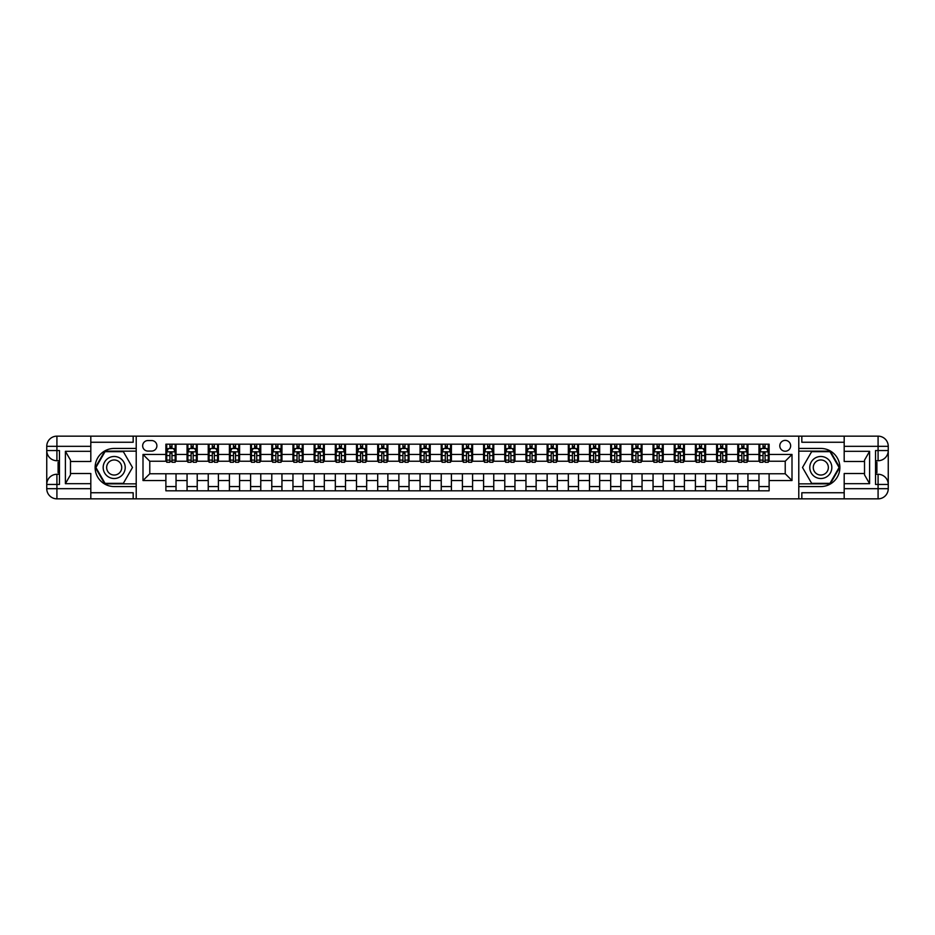 <?xml version="1.0" encoding="UTF-8"?>
<svg xmlns="http://www.w3.org/2000/svg" width="935" height="935" viewBox="0 0 935 935"><rect width="100%" height="100%" fill="white"/><g stroke="black" fill="none" stroke-linecap="round" stroke-linejoin="round"><path stroke-width="1.4" d="M785.225 440.385A5.423 5.423 0 0 0 779.802 445.808A5.423 5.423 0 0 0 785.225 451.231A5.423 5.423 0 0 0 790.648 445.808A5.423 5.423 0 0 0 785.225 440.385M90.812 492.745L133.167 492.745L133.167 498.846L844.188 498.846L844.188 488.678L878.082 488.678L878.082 484.447L875.546 484.447L875.546 450.553L878.082 450.553L878.082 446.322L844.188 446.322L844.188 451.313L869.608 451.313L869.608 483.687L864.524 474.875L864.524 460.125L869.608 451.313M147.917 451.067L151.645 451.067A5.248 5.248 0 0 0 156.893 445.808A5.248 5.248 0 0 0 151.645 440.56L147.917 440.56A5.248 5.248 0 0 0 142.658 445.808A5.248 5.248 0 0 0 147.917 451.067M798.782 448.438L798.782 486.562L820.813 486.562A19.062 19.062 0 0 0 839.875 467.5A19.062 19.062 0 0 0 820.813 448.438L798.782 448.438L798.782 436.154L90.812 436.154L90.812 446.322L56.918 446.322L56.918 450.553L59.454 450.553L59.454 484.447L56.918 484.447L56.918 488.678L90.812 488.678L90.812 483.687L65.392 483.687L65.392 451.313L70.476 460.125L70.476 474.875L65.392 483.687M136.218 486.562L136.218 448.438L114.187 448.438A19.062 19.062 0 0 0 95.125 467.5A19.062 19.062 0 0 0 114.187 486.562L136.218 486.562L136.218 498.846M165.881 480.543L142.997 480.543L142.997 454.457L165.881 454.457L165.881 461.235L149.775 461.235L149.775 473.764L165.881 473.764L165.881 490.805L769.119 490.805L769.119 473.764L785.225 473.764L785.225 461.235L769.119 461.235L769.119 454.457L792.003 454.457L792.003 480.543L769.119 480.543M769.119 454.457L769.119 444.195L165.881 444.195L165.881 454.457M758.963 444.195L758.963 461.235L759.804 461.235M763.03 461.235L765.064 461.235M768.278 461.235L769.119 461.235M758.963 461.235L747.1 461.235M737.773 444.195L737.773 461.235L738.627 461.235M741.841 461.235L743.874 461.235M737.773 461.235L725.911 461.235M716.596 444.195L716.596 461.235L717.437 461.235M720.663 461.235L722.697 461.235M716.596 461.235L704.733 461.235M695.418 444.195L695.418 461.235L696.259 461.235M699.485 461.235L701.519 461.235M695.418 461.235L683.555 461.235M674.228 444.195L674.228 461.235L675.082 461.235M678.296 461.235L680.329 461.235M674.228 461.235L662.366 461.235M653.051 444.195L653.051 461.235L653.892 461.235M657.118 461.235L659.152 461.235M653.051 461.235L641.188 461.235M631.873 444.195L631.873 461.235L632.715 461.235M635.94 461.235L637.974 461.235M631.873 461.235L620.01 461.235M610.684 444.195L610.684 461.235L611.537 461.235M614.751 461.235L616.784 461.235M610.684 461.235L598.821 461.235M589.506 444.195L589.506 461.235L590.347 461.235M593.573 461.235L595.607 461.235M589.506 461.235L577.643 461.235M568.328 444.195L568.328 461.235L569.17 461.235M572.395 461.235L574.429 461.235M568.328 461.235L556.465 461.235M547.139 444.195L547.139 461.235L547.992 461.235M551.206 461.235L553.24 461.235M547.139 461.235L535.276 461.235M525.961 444.195L525.961 461.235L526.814 461.235M530.028 461.235L532.062 461.235M525.961 461.235L514.098 461.235M504.783 444.195L504.783 461.235L505.625 461.235M508.85 461.235L510.884 461.235M504.783 461.235L492.92 461.235M483.594 444.195L483.594 461.235L484.447 461.235M487.661 461.235L489.695 461.235M483.594 461.235L471.731 461.235M462.416 444.195L462.416 461.235L463.269 461.235M466.483 461.235L468.517 461.235M462.416 461.235L450.553 461.235M441.238 444.195L441.238 461.235L442.08 461.235M445.305 461.235L447.339 461.235M441.238 461.235L429.375 461.235M420.049 444.195L420.049 461.235L420.902 461.235M424.116 461.235L426.15 461.235M420.049 461.235L408.186 461.235M398.871 444.195L398.871 461.235L399.724 461.235M402.938 461.235L404.972 461.235M398.871 461.235L387.008 461.235M377.693 444.195L377.693 461.235L378.535 461.235M381.76 461.235L383.794 461.235M377.693 461.235L365.83 461.235M356.504 444.195L356.504 461.235L357.357 461.235M360.571 461.235L362.605 461.235M356.504 461.235L344.653 461.235M335.326 444.195L335.326 461.235L336.179 461.235M339.393 461.235L341.427 461.235M335.326 461.235L323.463 461.235M314.148 444.195L314.148 461.235L314.99 461.235M318.216 461.235L320.249 461.235M314.148 461.235L302.285 461.235M292.959 444.195L292.959 461.235L293.812 461.235M297.026 461.235L299.06 461.235M292.959 461.235L281.108 461.235M271.781 444.195L271.781 461.235L272.634 461.235M275.848 461.235L277.882 461.235M271.781 461.235L259.918 461.235M250.603 444.195L250.603 461.235L251.445 461.235M254.671 461.235L256.704 461.235M250.603 461.235L238.741 461.235M229.414 444.195L229.414 461.235L230.267 461.235M233.481 461.235L235.515 461.235M229.414 461.235L217.563 461.235M208.236 444.195L208.236 461.235L209.089 461.235M212.303 461.235L214.337 461.235M208.236 461.235L196.373 461.235M187.058 444.195L187.058 461.235L187.9 461.235M191.126 461.235L193.159 461.235M187.058 461.235L175.196 461.235M165.881 461.235L166.722 461.235M169.936 461.235L171.97 461.235M165.881 473.764L176.037 473.764L176.037 490.805M769.119 473.764L176.037 473.764M176.037 444.195L176.037 461.235M165.881 448.438L166.722 448.438M169.936 448.438L171.97 448.438M175.196 448.438L176.037 448.438M165.881 486.562L176.037 486.562M187.058 473.764L187.058 490.805M197.227 444.195L197.227 461.235M187.058 448.438L187.9 448.438M191.126 448.438L193.159 448.438M196.373 448.438L197.227 448.438M197.227 473.764L197.227 490.805M187.058 486.562L197.227 486.562M208.236 473.764L208.236 490.805M218.404 473.764L218.404 490.805M208.236 486.562L218.404 486.562M218.404 444.195L218.404 461.235M208.236 448.438L209.089 448.438M212.303 448.438L214.337 448.438M217.563 448.438L218.404 448.438M229.414 473.764L229.414 490.805M239.582 473.764L239.582 490.805M229.414 486.562L239.582 486.562M239.582 444.195L239.582 461.235M229.414 448.438L230.267 448.438M233.481 448.438L235.515 448.438M238.741 448.438L239.582 448.438M250.603 473.764L250.603 490.805M260.772 473.764L260.772 490.805M250.603 486.562L260.772 486.562M260.772 444.195L260.772 461.235M250.603 448.438L251.445 448.438M254.671 448.438L256.704 448.438M259.918 448.438L260.772 448.438M271.781 473.764L271.781 490.805M281.949 473.764L281.949 490.805M271.781 486.562L281.949 486.562M281.949 444.195L281.949 461.235M271.781 448.438L272.634 448.438M275.848 448.438L277.882 448.438M281.108 448.438L281.949 448.438M292.959 473.764L292.959 490.805M303.127 473.764L303.127 490.805M292.959 486.562L303.127 486.562M303.127 444.195L303.127 461.235M292.959 448.438L293.812 448.438M297.026 448.438L299.06 448.438M302.285 448.438L303.127 448.438M314.148 473.764L314.148 490.805M324.316 473.764L324.316 490.805M314.148 486.562L324.316 486.562M324.316 444.195L324.316 461.235M314.148 448.438L314.99 448.438M318.216 448.438L320.249 448.438M323.463 448.438L324.316 448.438M335.326 473.764L335.326 490.805M345.494 473.764L345.494 490.805M335.326 486.562L345.494 486.562M345.494 444.195L345.494 461.235M335.326 448.438L336.179 448.438M339.393 448.438L341.427 448.438M344.653 448.438L345.494 448.438M356.504 473.764L356.504 490.805M366.672 473.764L366.672 490.805M356.504 486.562L366.672 486.562M366.672 444.195L366.672 461.235M356.504 448.438L357.357 448.438M360.571 448.438L362.605 448.438M365.83 448.438L366.672 448.438M377.693 473.764L377.693 490.805M387.861 473.764L387.861 490.805M377.693 486.562L387.861 486.562M387.861 444.195L387.861 461.235M377.693 448.438L378.535 448.438M381.76 448.438L383.794 448.438M387.008 448.438L387.861 448.438M398.871 473.764L398.871 490.805M409.039 473.764L409.039 490.805M398.871 486.562L409.039 486.562M409.039 444.195L409.039 461.235M398.871 448.438L399.724 448.438M402.938 448.438L404.972 448.438M408.186 448.438L409.039 448.438M420.049 473.764L420.049 490.805M430.217 473.764L430.217 490.805M420.049 486.562L430.217 486.562M430.217 444.195L430.217 461.235M420.049 448.438L420.902 448.438M424.116 448.438L426.15 448.438M429.375 448.438L430.217 448.438M441.238 473.764L441.238 490.805M451.406 473.764L451.406 490.805M441.238 486.562L451.406 486.562M451.406 444.195L451.406 461.235M441.238 448.438L442.08 448.438M445.305 448.438L447.339 448.438M450.553 448.438L451.406 448.438M462.416 473.764L462.416 490.805M472.584 473.764L472.584 490.805M462.416 486.562L472.584 486.562M472.584 444.195L472.584 461.235M462.416 448.438L463.269 448.438M466.483 448.438L468.517 448.438M471.731 448.438L472.584 448.438M483.594 473.764L483.594 490.805M493.762 473.764L493.762 490.805M483.594 486.562L493.762 486.562M493.762 444.195L493.762 461.235M483.594 448.438L484.447 448.438M487.661 448.438L489.695 448.438M492.92 448.438L493.762 448.438M504.783 473.764L504.783 490.805M514.951 473.764L514.951 490.805M504.783 486.562L514.951 486.562M514.951 444.195L514.951 461.235M504.783 448.438L505.625 448.438M508.85 448.438L510.884 448.438M514.098 448.438L514.951 448.438M525.961 473.764L525.961 490.805M536.129 473.764L536.129 490.805M525.961 486.562L536.129 486.562M536.129 444.195L536.129 461.235M525.961 448.438L526.814 448.438M530.028 448.438L532.062 448.438M535.276 448.438L536.129 448.438M547.139 473.764L547.139 490.805M557.307 473.764L557.307 490.805M547.139 486.562L557.307 486.562M557.307 444.195L557.307 461.235M547.139 448.438L547.992 448.438M551.206 448.438L553.24 448.438M556.465 448.438L557.307 448.438M568.328 473.764L568.328 490.805M578.496 473.764L578.496 490.805M568.328 486.562L578.496 486.562M578.496 444.195L578.496 461.235M568.328 448.438L569.17 448.438M572.395 448.438L574.429 448.438M577.643 448.438L578.496 448.438M589.506 473.764L589.506 490.805M599.674 473.764L599.674 490.805M589.506 486.562L599.674 486.562M599.674 444.195L599.674 461.235M589.506 448.438L590.347 448.438M593.573 448.438L595.607 448.438M598.821 448.438L599.674 448.438M610.684 473.764L610.684 490.805M620.852 473.764L620.852 490.805M610.684 486.562L620.852 486.562M620.852 444.195L620.852 461.235M610.684 448.438L611.537 448.438M614.751 448.438L616.784 448.438M620.01 448.438L620.852 448.438M631.873 473.764L631.873 490.805M642.041 473.764L642.041 490.805M631.873 486.562L642.041 486.562M642.041 444.195L642.041 461.235M631.873 448.438L632.715 448.438M635.94 448.438L637.974 448.438M641.188 448.438L642.041 448.438M653.051 473.764L653.051 490.805M663.219 473.764L663.219 490.805M653.051 486.562L663.219 486.562M663.219 444.195L663.219 461.235M653.051 448.438L653.892 448.438M657.118 448.438L659.152 448.438M662.366 448.438L663.219 448.438M674.228 473.764L674.228 490.805M684.397 473.764L684.397 490.805M674.228 486.562L684.397 486.562M684.397 444.195L684.397 461.235M674.228 448.438L675.082 448.438M678.296 448.438L680.329 448.438M683.555 448.438L684.397 448.438M695.418 473.764L695.418 490.805M705.586 473.764L705.586 490.805M695.418 486.562L705.586 486.562M705.586 444.195L705.586 461.235M695.418 448.438L696.259 448.438M699.485 448.438L701.519 448.438M704.733 448.438L705.586 448.438M716.596 473.764L716.596 490.805M726.764 473.764L726.764 490.805M716.596 486.562L726.764 486.562M726.764 444.195L726.764 461.235M716.596 448.438L717.437 448.438M720.663 448.438L722.697 448.438M725.911 448.438L726.764 448.438M737.773 473.764L737.773 490.805M747.942 473.764L747.942 490.805M737.773 486.562L747.942 486.562M747.942 444.195L747.942 461.235M737.773 448.438L738.627 448.438M741.841 448.438L743.874 448.438M747.1 448.438L747.942 448.438M758.963 473.764L758.963 490.805M758.963 486.562L769.119 486.562M758.963 448.438L759.804 448.438M763.03 448.438L765.064 448.438M768.278 448.438L769.119 448.438M149.775 461.235L142.997 454.457M149.775 473.764L142.997 480.543M792.003 454.457L785.225 461.235M792.003 480.543L785.225 473.764M171.97 446.404L169.936 446.404M175.196 460.125L171.97 460.125L171.97 462.252L175.196 462.252L175.196 451.909L173.501 448.519L168.417 448.519L166.722 451.909L166.722 462.252L169.936 462.252L169.936 460.125L166.722 460.125M166.722 451.909L166.722 444.195M175.196 451.909L175.196 444.195M169.936 448.519L169.936 444.195M171.97 444.195L171.97 448.519M171.97 460.125L171.97 453.183L169.936 453.183L169.936 460.125M193.159 446.404L191.126 446.404M196.373 460.125L193.159 460.125L193.159 462.252L196.373 462.252L196.373 451.909L194.679 448.519L189.595 448.519L187.9 451.909L187.9 462.252L191.126 462.252L191.126 460.125L187.9 460.125M187.9 451.909L187.9 444.195M196.373 451.909L196.373 444.195M191.126 448.519L191.126 444.195M193.159 444.195L193.159 448.519M193.159 460.125L193.159 453.183L191.126 453.183L191.126 460.125M214.337 446.404L212.303 446.404M217.563 460.125L214.337 460.125L214.337 462.252L217.563 462.252L217.563 451.909L215.868 448.519L210.784 448.519L209.089 451.909L209.089 462.252L212.303 462.252L212.303 460.125L209.089 460.125M209.089 451.909L209.089 444.195M217.563 451.909L217.563 444.195M212.303 448.519L212.303 444.195M214.337 444.195L214.337 448.519M214.337 460.125L214.337 453.183L212.303 453.183L212.303 460.125M235.515 446.404L233.481 446.404M238.741 460.125L235.515 460.125L235.515 462.252L238.741 462.252L238.741 451.909L237.046 448.519L231.962 448.519L230.267 451.909L230.267 462.252L233.481 462.252L233.481 460.125L230.267 460.125M230.267 451.909L230.267 444.195M238.741 451.909L238.741 444.195M233.481 448.519L233.481 444.195M235.515 444.195L235.515 448.519M235.515 460.125L235.515 453.183L233.481 453.183L233.481 460.125M256.704 446.404L254.671 446.404M259.918 460.125L256.704 460.125L256.704 462.252L259.918 462.252L259.918 451.909L258.224 448.519L253.14 448.519L251.445 451.909L251.445 462.252L254.671 462.252L254.671 460.125L251.445 460.125M251.445 451.909L251.445 444.195M259.918 451.909L259.918 444.195M254.671 448.519L254.671 444.195M256.704 444.195L256.704 448.519M256.704 460.125L256.704 453.183L254.671 453.183L254.671 460.125M108.682 457.963A11.01 11.01 0 0 0 104.65 473.005A11.01 11.01 0 0 0 119.703 477.037A11.01 11.01 0 0 0 123.736 461.995A11.01 11.01 0 0 0 108.682 457.963M110.424 460.967A7.538 7.538 0 0 0 107.665 471.275A7.538 7.538 0 0 0 117.962 474.033A7.538 7.538 0 0 0 120.72 463.725A7.538 7.538 0 0 0 110.424 460.967M132.489 467.5L123.338 483.348L105.047 483.348L95.896 467.5L105.047 451.652L123.338 451.652L132.489 467.5M815.297 477.037A11.01 11.01 0 0 0 830.35 473.005A11.01 11.01 0 0 0 826.318 457.963A11.01 11.01 0 0 0 811.264 461.995A11.01 11.01 0 0 0 815.297 477.037M817.038 474.033A7.538 7.538 0 0 0 827.335 471.275A7.538 7.538 0 0 0 824.576 460.967A7.538 7.538 0 0 0 814.28 463.725A7.538 7.538 0 0 0 817.038 474.033M811.662 451.652L829.953 451.652L839.104 467.5L829.953 483.348L811.662 483.348L802.51 467.5L811.662 451.652M136.218 448.438L136.218 436.154M65.392 451.313L90.812 451.313L90.812 446.322M90.812 451.313L90.812 461.481L70.476 461.481M90.812 488.678L90.812 498.846L56.918 498.846A10.168 10.168 0 0 1 46.75 488.678L46.75 446.322A10.168 10.168 0 0 1 56.918 436.154L90.812 436.154M70.476 473.519L90.812 473.519L90.812 483.687M133.167 498.846L90.812 498.846M46.75 484.447A10.168 10.168 0 0 1 56.918 474.279A10.168 10.168 0 0 0 46.75 484.447L56.918 484.447L56.918 474.279L59.454 474.279M59.454 460.721L56.918 460.721L56.918 450.553L46.75 450.553A10.168 10.168 0 0 0 56.918 460.721A10.168 10.168 0 0 1 46.75 450.553M133.167 436.154L133.167 442.255L90.812 442.255M136.218 451.149L104.755 451.149L95.312 467.5L104.755 483.851L136.218 483.851M59.454 462.287L58.099 462.287L58.099 468.996L59.454 468.996M58.099 467.418L59.454 467.418M58.099 465.548L59.454 465.548M58.099 465.244L59.454 465.244M58.099 468.996L58.099 472.713L59.454 472.713M58.099 469.323L59.454 469.323M798.782 486.562L798.782 498.846M798.782 436.154L878.082 436.154L878.082 446.322L888.25 446.322L888.25 488.678A10.168 10.168 0 0 1 878.082 498.846L844.188 498.846M869.608 483.687L844.188 483.687L844.188 488.678M844.188 483.687L844.188 473.519L864.524 473.519M864.524 461.481L844.188 461.481L844.188 451.313M844.188 446.322L844.188 436.154M888.25 450.553A10.168 10.168 0 0 1 878.082 460.721A10.168 10.168 0 0 0 888.25 450.553L878.082 450.553L878.082 460.721L875.546 460.721M875.546 474.279L878.082 474.279L878.082 484.447L888.25 484.447A10.168 10.168 0 0 0 878.082 474.279A10.168 10.168 0 0 1 888.25 484.447M801.833 436.154L801.833 442.255L844.188 442.255M801.833 498.846L801.833 492.745L844.188 492.745M888.25 446.322A10.168 10.168 0 0 0 878.082 436.154A10.168 10.168 0 0 1 888.25 446.322M798.782 483.851L830.245 483.851L839.688 467.5L830.245 451.149L798.782 451.149M875.546 472.713L876.901 472.713L876.901 466.004L875.546 466.004M876.901 467.582L875.546 467.582M876.901 469.452L875.546 469.452M876.901 469.756L875.546 469.756M876.901 466.004L876.901 462.287L875.546 462.287M876.901 465.677L875.546 465.677M277.882 446.404L275.848 446.404M281.108 460.125L277.882 460.125L277.882 462.252L281.108 462.252L281.108 451.909L279.413 448.519L274.329 448.519L272.634 451.909L272.634 462.252L275.848 462.252L275.848 460.125L272.634 460.125M272.634 451.909L272.634 444.195M281.108 451.909L281.108 444.195M275.848 448.519L275.848 444.195M277.882 444.195L277.882 448.519M277.882 460.125L277.882 453.183L275.848 453.183L275.848 460.125M299.06 446.404L297.026 446.404M302.285 460.125L299.06 460.125L299.06 462.252L302.285 462.252L302.285 451.909L300.591 448.519L295.507 448.519L293.812 451.909L293.812 462.252L297.026 462.252L297.026 460.125L293.812 460.125M293.812 451.909L293.812 444.195M302.285 451.909L302.285 444.195M297.026 448.519L297.026 444.195M299.06 444.195L299.06 448.519M299.06 460.125L299.06 453.183L297.026 453.183L297.026 460.125M320.249 446.404L318.216 446.404M323.463 460.125L320.249 460.125L320.249 462.252L323.463 462.252L323.463 451.909L321.769 448.519L316.684 448.519L314.99 451.909L314.99 462.252L318.216 462.252L318.216 460.125L314.99 460.125M314.99 451.909L314.99 444.195M323.463 451.909L323.463 444.195M318.216 448.519L318.216 444.195M320.249 444.195L320.249 448.519M320.249 460.125L320.249 453.183L318.216 453.183L318.216 460.125M341.427 446.404L339.393 446.404M344.653 460.125L341.427 460.125L341.427 462.252L344.653 462.252L344.653 451.909L342.958 448.519L337.874 448.519L336.179 451.909L336.179 462.252L339.393 462.252L339.393 460.125L336.179 460.125M336.179 451.909L336.179 444.195M344.653 451.909L344.653 444.195M339.393 448.519L339.393 444.195M341.427 444.195L341.427 448.519M341.427 460.125L341.427 453.183L339.393 453.183L339.393 460.125M362.605 446.404L360.571 446.404M365.83 460.125L362.605 460.125L362.605 462.252L365.83 462.252L365.83 451.909L364.136 448.519L359.052 448.519L357.357 451.909L357.357 462.252L360.571 462.252L360.571 460.125L357.357 460.125M357.357 451.909L357.357 444.195M365.83 451.909L365.83 444.195M360.571 448.519L360.571 444.195M362.605 444.195L362.605 448.519M362.605 460.125L362.605 453.183L360.571 453.183L360.571 460.125M383.794 446.404L381.76 446.404M387.008 460.125L383.794 460.125L383.794 462.252L387.008 462.252L387.008 451.909L385.313 448.519L380.229 448.519L378.535 451.909L378.535 462.252L381.76 462.252L381.76 460.125L378.535 460.125M378.535 451.909L378.535 444.195M387.008 451.909L387.008 444.195M381.76 448.519L381.76 444.195M383.794 444.195L383.794 448.519M383.794 460.125L383.794 453.183L381.76 453.183L381.76 460.125M404.972 446.404L402.938 446.404M408.186 460.125L404.972 460.125L404.972 462.252L408.186 462.252L408.186 451.909L406.503 448.519L401.419 448.519L399.724 451.909L399.724 462.252L402.938 462.252L402.938 460.125L399.724 460.125M399.724 451.909L399.724 444.195M408.186 451.909L408.186 444.195M402.938 448.519L402.938 444.195M404.972 444.195L404.972 448.519M404.972 460.125L404.972 453.183L402.938 453.183L402.938 460.125M426.15 446.404L424.116 446.404M429.375 460.125L426.15 460.125L426.15 462.252L429.375 462.252L429.375 451.909L427.681 448.519L422.597 448.519L420.902 451.909L420.902 462.252L424.116 462.252L424.116 460.125L420.902 460.125M420.902 451.909L420.902 444.195M429.375 451.909L429.375 444.195M424.116 448.519L424.116 444.195M426.15 444.195L426.15 448.519M426.15 460.125L426.15 453.183L424.116 453.183L424.116 460.125M447.339 446.404L445.305 446.404M450.553 460.125L447.339 460.125L447.339 462.252L450.553 462.252L450.553 451.909L448.858 448.519L443.774 448.519L442.08 451.909L442.08 462.252L445.305 462.252L445.305 460.125L442.08 460.125M442.08 451.909L442.08 444.195M450.553 451.909L450.553 444.195M445.305 448.519L445.305 444.195M447.339 444.195L447.339 448.519M447.339 460.125L447.339 453.183L445.305 453.183L445.305 460.125M468.517 446.404L466.483 446.404M471.731 460.125L468.517 460.125L468.517 462.252L471.731 462.252L471.731 451.909L470.036 448.519L464.964 448.519L463.269 451.909L463.269 462.252L466.483 462.252L466.483 460.125L463.269 460.125M463.269 451.909L463.269 444.195M471.731 451.909L471.731 444.195M466.483 448.519L466.483 444.195M468.517 444.195L468.517 448.519M468.517 460.125L468.517 453.183L466.483 453.183L466.483 460.125M489.695 446.404L487.661 446.404M492.92 460.125L489.695 460.125L489.695 462.252L492.92 462.252L492.92 451.909L491.226 448.519L486.142 448.519L484.447 451.909L484.447 462.252L487.661 462.252L487.661 460.125L484.447 460.125M484.447 451.909L484.447 444.195M492.92 451.909L492.92 444.195M487.661 448.519L487.661 444.195M489.695 444.195L489.695 448.519M489.695 460.125L489.695 453.183L487.661 453.183L487.661 460.125M510.884 446.404L508.85 446.404M514.098 460.125L510.884 460.125L510.884 462.252L514.098 462.252L514.098 451.909L512.403 448.519L507.319 448.519L505.625 451.909L505.625 462.252L508.85 462.252L508.85 460.125L505.625 460.125M505.625 451.909L505.625 444.195M514.098 451.909L514.098 444.195M508.85 448.519L508.85 444.195M510.884 444.195L510.884 448.519M510.884 460.125L510.884 453.183L508.85 453.183L508.85 460.125M532.062 446.404L530.028 446.404M535.276 460.125L532.062 460.125L532.062 462.252L535.276 462.252L535.276 451.909L533.581 448.519L528.497 448.519L526.814 451.909L526.814 462.252L530.028 462.252L530.028 460.125L526.814 460.125M526.814 451.909L526.814 444.195M535.276 451.909L535.276 444.195M530.028 448.519L530.028 444.195M532.062 444.195L532.062 448.519M532.062 460.125L532.062 453.183L530.028 453.183L530.028 460.125M553.24 446.404L551.206 446.404M556.465 460.125L553.24 460.125L553.24 462.252L556.465 462.252L556.465 451.909L554.771 448.519L549.687 448.519L547.992 451.909L547.992 462.252L551.206 462.252L551.206 460.125L547.992 460.125M547.992 451.909L547.992 444.195M556.465 451.909L556.465 444.195M551.206 448.519L551.206 444.195M553.24 444.195L553.24 448.519M553.24 460.125L553.24 453.183L551.206 453.183L551.206 460.125M574.429 446.404L572.395 446.404M577.643 460.125L574.429 460.125L574.429 462.252L577.643 462.252L577.643 451.909L575.948 448.519L570.864 448.519L569.17 451.909L569.17 462.252L572.395 462.252L572.395 460.125L569.17 460.125M569.17 451.909L569.17 444.195M577.643 451.909L577.643 444.195M572.395 448.519L572.395 444.195M574.429 444.195L574.429 448.519M574.429 460.125L574.429 453.183L572.395 453.183L572.395 460.125M595.607 446.404L593.573 446.404M598.821 460.125L595.607 460.125L595.607 462.252L598.821 462.252L598.821 451.909L597.126 448.519L592.042 448.519L590.347 451.909L590.347 462.252L593.573 462.252L593.573 460.125L590.347 460.125M590.347 451.909L590.347 444.195M598.821 451.909L598.821 444.195M593.573 448.519L593.573 444.195M595.607 444.195L595.607 448.519M595.607 460.125L595.607 453.183L593.573 453.183L593.573 460.125M616.784 446.404L614.751 446.404M620.01 460.125L616.784 460.125L616.784 462.252L620.01 462.252L620.01 451.909L618.315 448.519L613.231 448.519L611.537 451.909L611.537 462.252L614.751 462.252L614.751 460.125L611.537 460.125M611.537 451.909L611.537 444.195M620.01 451.909L620.01 444.195M614.751 448.519L614.751 444.195M616.784 444.195L616.784 448.519M616.784 460.125L616.784 453.183L614.751 453.183L614.751 460.125M637.974 446.404L635.94 446.404M641.188 460.125L637.974 460.125L637.974 462.252L641.188 462.252L641.188 451.909L639.493 448.519L634.409 448.519L632.715 451.909L632.715 462.252L635.94 462.252L635.94 460.125L632.715 460.125M632.715 451.909L632.715 444.195M641.188 451.909L641.188 444.195M635.94 448.519L635.94 444.195M637.974 444.195L637.974 448.519M637.974 460.125L637.974 453.183L635.94 453.183L635.94 460.125M659.152 446.404L657.118 446.404M662.366 460.125L659.152 460.125L659.152 462.252L662.366 462.252L662.366 451.909L660.671 448.519L655.587 448.519L653.892 451.909L653.892 462.252L657.118 462.252L657.118 460.125L653.892 460.125M653.892 451.909L653.892 444.195M662.366 451.909L662.366 444.195M657.118 448.519L657.118 444.195M659.152 444.195L659.152 448.519M659.152 460.125L659.152 453.183L657.118 453.183L657.118 460.125M680.329 446.404L678.296 446.404M683.555 460.125L680.329 460.125L680.329 462.252L683.555 462.252L683.555 451.909L681.86 448.519L676.776 448.519L675.082 451.909L675.082 462.252L678.296 462.252L678.296 460.125L675.082 460.125M675.082 451.909L675.082 444.195M683.555 451.909L683.555 444.195M678.296 448.519L678.296 444.195M680.329 444.195L680.329 448.519M680.329 460.125L680.329 453.183L678.296 453.183L678.296 460.125M701.519 446.404L699.485 446.404M704.733 460.125L701.519 460.125L701.519 462.252L704.733 462.252L704.733 451.909L703.038 448.519L697.954 448.519L696.259 451.909L696.259 462.252L699.485 462.252L699.485 460.125L696.259 460.125M696.259 451.909L696.259 444.195M704.733 451.909L704.733 444.195M699.485 448.519L699.485 444.195M701.519 444.195L701.519 448.519M701.519 460.125L701.519 453.183L699.485 453.183L699.485 460.125M722.697 446.404L720.663 446.404M725.911 460.125L722.697 460.125L722.697 462.252L725.911 462.252L725.911 451.909L724.216 448.519L719.132 448.519L717.437 451.909L717.437 462.252L720.663 462.252L720.663 460.125L717.437 460.125M717.437 451.909L717.437 444.195M725.911 451.909L725.911 444.195M720.663 448.519L720.663 444.195M722.697 444.195L722.697 448.519M722.697 460.125L722.697 453.183L720.663 453.183L720.663 460.125M743.874 446.404L741.841 446.404M747.1 460.125L743.874 460.125L743.874 462.252L747.1 462.252L747.1 451.909L745.405 448.519L740.321 448.519L738.627 451.909L738.627 462.252L741.841 462.252L741.841 460.125L738.627 460.125M738.627 451.909L738.627 444.195M747.1 451.909L747.1 444.195M741.841 448.519L741.841 444.195M743.874 444.195L743.874 448.519M743.874 460.125L743.874 453.183L741.841 453.183L741.841 460.125M765.064 446.404L763.03 446.404M768.278 460.125L765.064 460.125L765.064 462.252L768.278 462.252L768.278 451.909L766.583 448.519L761.499 448.519L759.804 451.909L759.804 462.252L763.03 462.252L763.03 460.125L759.804 460.125M759.804 451.909L759.804 444.195M768.278 451.909L768.278 444.195M763.03 448.519L763.03 444.195M765.064 444.195L765.064 448.519M765.064 460.125L765.064 453.183L763.03 453.183L763.03 460.125M187.058 480.543L176.037 480.543M187.058 454.457L176.037 454.457M208.236 454.457L197.227 454.457M208.236 480.543L197.227 480.543M229.414 454.457L218.404 454.457M229.414 480.543L218.404 480.543M250.603 454.457L239.582 454.457M250.603 480.543L239.582 480.543M271.781 454.457L260.772 454.457M271.781 480.543L260.772 480.543M292.959 454.457L281.949 454.457M292.959 480.543L281.949 480.543M314.148 454.457L303.127 454.457M314.148 480.543L303.127 480.543M335.326 454.457L324.316 454.457M335.326 480.543L324.316 480.543M356.504 454.457L345.494 454.457M356.504 480.543L345.494 480.543M377.693 454.457L366.672 454.457M377.693 480.543L366.672 480.543M398.871 454.457L387.861 454.457M398.871 480.543L387.861 480.543M420.049 454.457L409.039 454.457M420.049 480.543L409.039 480.543M441.238 454.457L430.217 454.457M441.238 480.543L430.217 480.543M462.416 454.457L451.406 454.457M462.416 480.543L451.406 480.543M483.594 454.457L472.584 454.457M483.594 480.543L472.584 480.543M504.783 454.457L493.762 454.457M504.783 480.543L493.762 480.543M525.961 454.457L514.951 454.457M525.961 480.543L514.951 480.543M547.139 454.457L536.129 454.457M547.139 480.543L536.129 480.543M568.328 454.457L557.307 454.457M568.328 480.543L557.307 480.543M589.506 454.457L578.496 454.457M589.506 480.543L578.496 480.543M610.684 454.457L599.674 454.457M610.684 480.543L599.674 480.543M631.873 454.457L620.852 454.457M631.873 480.543L620.852 480.543M653.051 454.457L642.041 454.457M653.051 480.543L642.041 480.543M674.228 454.457L663.219 454.457M674.228 480.543L663.219 480.543M695.418 454.457L684.397 454.457M695.418 480.543L684.397 480.543M716.596 454.457L705.586 454.457M716.596 480.543L705.586 480.543M737.773 454.457L726.764 454.457M737.773 480.543L726.764 480.543M758.963 454.457L747.942 454.457M758.963 480.543L747.942 480.543M175.149 451.827L166.769 451.827M166.722 448.73L168.312 448.73M173.606 448.73L175.196 448.73M169.936 455.579L166.722 455.579M175.196 455.579L171.97 455.579M171.97 447.479L169.936 447.479M196.338 451.827L187.947 451.827M187.9 448.73L189.501 448.73M194.784 448.73L196.373 448.73M191.126 455.579L187.9 455.579M196.373 455.579L193.159 455.579M193.159 447.479L191.126 447.479M217.516 451.827L209.124 451.827M209.089 448.73L210.679 448.73M215.962 448.73L217.563 448.73M212.303 455.579L209.089 455.579M217.563 455.579L214.337 455.579M214.337 447.479L212.303 447.479M238.694 451.827L230.314 451.827M230.267 448.73L231.857 448.73M237.151 448.73L238.741 448.73M233.481 455.579L230.267 455.579M238.741 455.579L235.515 455.579M235.515 447.479L233.481 447.479M259.883 451.827L251.492 451.827M251.445 448.73L253.046 448.73M258.329 448.73L259.918 448.73M254.671 455.579L251.445 455.579M259.918 455.579L256.704 455.579M256.704 447.479L254.671 447.479M56.918 436.154A10.168 10.168 0 0 0 46.75 446.322L56.918 446.322L56.918 436.154M56.918 498.846L56.918 488.678L46.75 488.678A10.168 10.168 0 0 0 56.918 498.846M878.082 498.846A10.168 10.168 0 0 0 888.25 488.678L878.082 488.678L878.082 498.846M281.061 451.827L272.669 451.827M272.634 448.73L274.224 448.73M279.507 448.73L281.108 448.73M275.848 455.579L272.634 455.579M281.108 455.579L277.882 455.579M277.882 447.479L275.848 447.479M302.239 451.827L293.859 451.827M293.812 448.73L295.402 448.73M300.696 448.73L302.285 448.73M297.026 455.579L293.812 455.579M302.285 455.579L299.06 455.579M299.06 447.479L297.026 447.479M323.428 451.827L315.037 451.827M314.99 448.73L316.591 448.73M321.874 448.73L323.463 448.73M318.216 455.579L314.99 455.579M323.463 455.579L320.249 455.579M320.249 447.479L318.216 447.479M344.606 451.827L336.214 451.827M336.179 448.73L337.769 448.73M343.051 448.73L344.653 448.73M339.393 455.579L336.179 455.579M344.653 455.579L341.427 455.579M341.427 447.479L339.393 447.479M365.784 451.827L357.404 451.827M357.357 448.73L358.947 448.73M364.241 448.73L365.83 448.73M360.571 455.579L357.357 455.579M365.83 455.579L362.605 455.579M362.605 447.479L360.571 447.479M386.973 451.827L378.582 451.827M378.535 448.73L380.136 448.73M385.419 448.73L387.008 448.73M381.76 455.579L378.535 455.579M387.008 455.579L383.794 455.579M383.794 447.479L381.76 447.479M408.151 451.827L399.759 451.827M399.724 448.73L401.314 448.73M406.596 448.73L408.186 448.73M402.938 455.579L399.724 455.579M408.186 455.579L404.972 455.579M404.972 447.479L402.938 447.479M429.329 451.827L420.949 451.827M420.902 448.73L422.491 448.73M427.786 448.73L429.375 448.73M424.116 455.579L420.902 455.579M429.375 455.579L426.15 455.579M426.15 447.479L424.116 447.479M450.518 451.827L442.126 451.827M442.08 448.73L443.669 448.73M448.964 448.73L450.553 448.73M445.305 455.579L442.08 455.579M450.553 455.579L447.339 455.579M447.339 447.479L445.305 447.479M471.696 451.827L463.304 451.827M463.269 448.73L464.859 448.73M470.141 448.73L471.731 448.73M466.483 455.579L463.269 455.579M471.731 455.579L468.517 455.579M468.517 447.479L466.483 447.479M492.874 451.827L484.482 451.827M484.447 448.73L486.036 448.73M491.331 448.73L492.92 448.73M487.661 455.579L484.447 455.579M492.92 455.579L489.695 455.579M489.695 447.479L487.661 447.479M514.051 451.827L505.671 451.827M505.625 448.73L507.214 448.73M512.509 448.73L514.098 448.73M508.85 455.579L505.625 455.579M514.098 455.579L510.884 455.579M510.884 447.479L508.85 447.479M535.241 451.827L526.849 451.827M526.814 448.73L528.404 448.73M533.686 448.73L535.276 448.73M530.028 455.579L526.814 455.579M535.276 455.579L532.062 455.579M532.062 447.479L530.028 447.479M556.418 451.827L548.027 451.827M547.992 448.73L549.581 448.73M554.864 448.73L556.465 448.73M551.206 455.579L547.992 455.579M556.465 455.579L553.24 455.579M553.24 447.479L551.206 447.479M577.596 451.827L569.216 451.827M569.17 448.73L570.759 448.73M576.053 448.73L577.643 448.73M572.395 455.579L569.17 455.579M577.643 455.579L574.429 455.579M574.429 447.479L572.395 447.479M598.786 451.827L590.394 451.827M590.347 448.73L591.948 448.73M597.231 448.73L598.821 448.73M593.573 455.579L590.347 455.579M598.821 455.579L595.607 455.579M595.607 447.479L593.573 447.479M619.963 451.827L611.572 451.827M611.537 448.73L613.126 448.73M618.409 448.73L620.01 448.73M614.751 455.579L611.537 455.579M620.01 455.579L616.784 455.579M616.784 447.479L614.751 447.479M641.141 451.827L632.761 451.827M632.715 448.73L634.304 448.73M639.598 448.73L641.188 448.73M635.94 455.579L632.715 455.579M641.188 455.579L637.974 455.579M637.974 447.479L635.94 447.479M662.331 451.827L653.939 451.827M653.892 448.73L655.493 448.73M660.776 448.73L662.366 448.73M657.118 455.579L653.892 455.579M662.366 455.579L659.152 455.579M659.152 447.479L657.118 447.479M683.508 451.827L675.117 451.827M675.082 448.73L676.671 448.73M681.954 448.73L683.555 448.73M678.296 455.579L675.082 455.579M683.555 455.579L680.329 455.579M680.329 447.479L678.296 447.479M704.686 451.827L696.306 451.827M696.259 448.73L697.849 448.73M703.143 448.73L704.733 448.73M699.485 455.579L696.259 455.579M704.733 455.579L701.519 455.579M701.519 447.479L699.485 447.479M725.876 451.827L717.484 451.827M717.437 448.73L719.038 448.73M724.321 448.73L725.911 448.73M720.663 455.579L717.437 455.579M725.911 455.579L722.697 455.579M722.697 447.479L720.663 447.479M747.053 451.827L738.662 451.827M738.627 448.73L740.216 448.73M745.499 448.73L747.1 448.73M741.841 455.579L738.627 455.579M747.1 455.579L743.874 455.579M743.874 447.479L741.841 447.479M768.231 451.827L759.851 451.827M759.804 448.73L761.394 448.73M766.688 448.73L768.278 448.73M763.03 455.579L759.804 455.579M768.278 455.579L765.064 455.579M765.064 447.479L763.03 447.479"/></g></svg>
